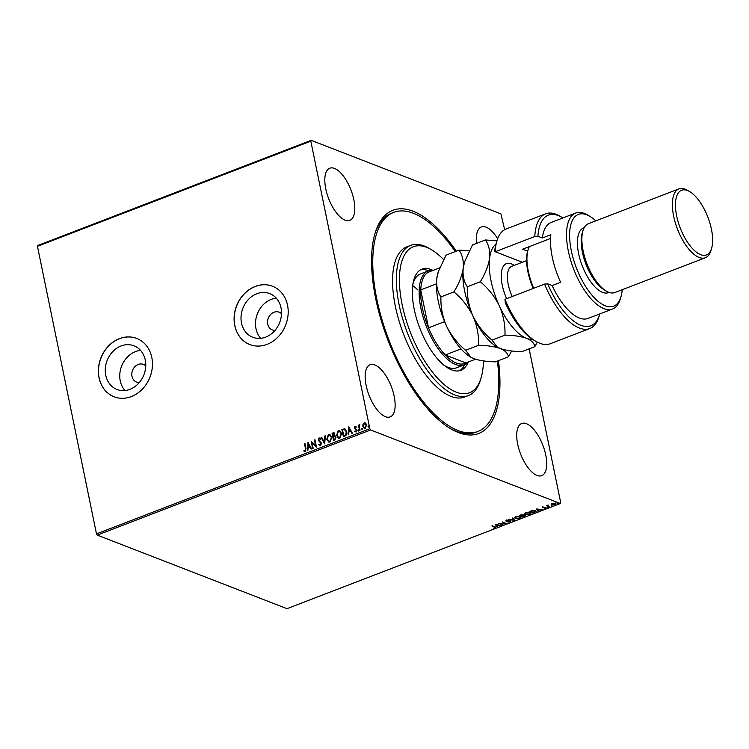 <?xml version="1.0" encoding="UTF-8"?>
<svg xmlns="http://www.w3.org/2000/svg" width="749" height="749" viewBox="0 0 749 749"><rect width="100%" height="100%" fill="white"/><g stroke="black" fill="none" stroke-linecap="round" stroke-linejoin="round"><path stroke-width="1.12" d="M498.441 360.672A119.568 51.175 -111 0 1 450.945 428.915A119.568 51.175 -111 0 1 375.698 298.645A119.568 51.175 -111 0 1 375.333 232.33A119.568 51.175 -111 0 1 456.319 251.168M449.859 428.259A117.34 50.22 69 0 0 475.999 432.164L477.89 431.443A117.34 50.22 -111 0 1 433.858 413.579A117.34 50.22 -111 0 1 376.578 297.924A117.34 50.22 -111 0 1 393.637 212.407A117.34 50.22 -111 0 1 437.669 230.271A117.34 50.22 -111 0 1 455.298 251.561M145.755 365.905A9.503 8.005 -68.8 0 0 143.433 364.407A9.503 8.005 -68.8 0 0 134.839 366.748A9.503 8.005 -68.8 0 0 131.993 376.344A9.503 8.005 -68.8 0 0 136.571 382.121A9.503 8.005 -68.8 0 0 139.295 382.58M281.493 313.691A9.503 8.005 -68.8 0 0 279.171 312.193A9.503 8.005 -68.8 0 0 270.576 314.533A9.503 8.005 -68.8 0 0 267.73 324.13A9.503 8.005 -68.8 0 0 272.308 329.906A9.503 8.005 -68.8 0 0 275.033 330.365M105.759 375.249A23.425 19.736 -68.8 0 0 117.059 389.489A23.425 19.736 -68.8 0 0 138.265 383.722A23.425 19.736 -68.8 0 0 145.278 360.044A23.425 19.736 -68.8 0 0 133.987 345.813A23.425 19.736 -68.8 0 0 112.771 351.581A23.425 19.736 -68.8 0 0 105.759 375.249M140.54 350.382A23.425 19.736 -68.8 0 0 120.243 380.867A23.425 19.736 -68.8 0 0 124.98 390.529M241.496 323.034A23.425 19.736 -68.8 0 0 252.797 337.275A23.425 19.736 -68.8 0 0 274.003 331.507A23.425 19.736 -68.8 0 0 281.015 307.839A23.425 19.736 -68.8 0 0 269.724 293.599A23.425 19.736 -68.8 0 0 248.518 299.366A23.425 19.736 -68.8 0 0 241.496 323.034M276.278 298.168A23.425 19.736 -68.8 0 0 255.98 328.652A23.425 19.736 -68.8 0 0 260.718 338.323M234.755 325.543A31.289 26.355 -68.8 0 0 249.838 344.568A31.289 26.355 -68.8 0 0 278.169 336.863A31.289 26.355 -68.8 0 0 287.541 305.236A31.289 26.355 -68.8 0 0 272.458 286.221A31.289 26.355 -68.8 0 0 244.118 293.926A31.289 26.355 -68.8 0 0 234.755 325.543M272.514 286.24A31.289 26.355 -68.8 0 0 244.211 293.992A31.289 26.355 -68.8 0 0 234.868 325.59A31.289 26.355 -68.8 0 0 249.894 344.587M99.018 377.758A31.289 26.355 -68.8 0 0 114.101 396.783A31.289 26.355 -68.8 0 0 142.432 389.068A31.289 26.355 -68.8 0 0 151.804 357.451A31.289 26.355 -68.8 0 0 136.711 338.426A31.289 26.355 -68.8 0 0 108.38 346.141A31.289 26.355 -68.8 0 0 99.018 377.758M136.767 338.454A31.289 26.355 -68.8 0 0 108.474 346.207A31.289 26.355 -68.8 0 0 99.13 377.805A31.289 26.355 -68.8 0 0 114.157 396.801M325.768 188.842A27.938 11.956 69 0 0 349.83 220.356A27.938 11.956 69 0 0 353.837 199.721A27.938 11.956 69 0 0 329.775 168.207A27.938 11.956 69 0 0 325.768 188.842M517.681 444.129A27.938 11.956 69 0 0 541.752 475.643A27.938 11.956 69 0 0 545.749 455.008A27.938 11.956 69 0 0 521.688 423.494A27.938 11.956 69 0 0 517.681 444.129M366.111 385.379A27.938 11.956 69 0 0 390.173 416.893A27.938 11.956 69 0 0 394.18 396.258A27.938 11.956 69 0 0 370.118 364.744A27.938 11.956 69 0 0 366.111 385.379M555.524 503.403L555.149 504.695L551.807 504.835L551.283 504.246L552.172 503.543L554.017 503.197L556.039 503.843M552.097 504.536L551.283 504.246M549.345 506.886L546.47 505.772L548.296 505.107L547.978 505.903L549.345 506.886L546.967 505.584M547.388 505.687L547.809 505.219M548.034 505.154L547.978 505.903M542.903 507.101L546.021 507.56L545.787 508.29L544.345 508.543L545.534 507.756L542.688 507.766L542.819 506.689M543.24 507.007L543.184 507.569M546.021 507.56L545.787 508.29L545.6 507.476M545.375 508.178L545.469 507.457M534.72 512.513L533.185 513.102L529.253 511.576L531.968 510.64L535.329 510.799L536.087 511.417L534.655 512.204M525.133 515.34L524.693 516.37L523.373 516.876L519.441 515.349L522.868 514.788L525.508 515.658M514.488 520.293L508.44 519.581L513.58 519.909L512.204 518.13L512.756 517.924L514.451 520.096M502.982 524.712L498.544 523.392L504.779 523.251L502.354 521.922L506.277 523.448L500.06 523.579L502.982 524.712M492.355 525.77L494.696 527.221L494.396 526.556L491.859 525.957L495.023 526.79L495.192 527.792L493.497 528.092L494.789 527.633L494.48 526.968L494.789 527.633M495.023 526.79L495.192 527.792L495.632 527.071M96.481 533.868L369.837 428.718L370.615 429.973L560.364 503.515L286.998 608.665L97.248 535.114L96.481 533.868L37.45 246.309L37.796 245.485L311.163 140.335L500.912 213.886L504.667 229.681M370.615 429.973L97.248 535.114M495.332 524.628L501.456 525.302L498.974 525.283L497.121 526.004L497.701 526.753L497.149 526.959L495.332 524.628M510.331 521.594L508.065 522.175L510.219 521.182L506.043 521.135L506.305 520.321L508.243 520.096L506.539 520.929L510.734 520.995L510.406 521.941L510.734 520.995M509.966 521.8L510.153 520.873M506.82 520.855L506.043 521.135L506.305 520.321M506.652 520.218L506.539 520.929M515.331 518.458L514.582 517.821L515.752 516.688L520.386 516.501L521.126 517.128L519.928 518.28L515.331 518.458L514.582 517.606M525.143 514.685L524.394 514.048L525.564 512.915L530.198 512.728L530.938 513.346L529.74 514.507L525.143 514.685L524.394 513.823M536.106 508.946L542.239 509.62L537.894 510.312L538.475 511.061L537.922 511.277L536.106 508.946M547.416 507.176L548.202 507.363L547.556 507.11M551.301 505.678L552.097 505.865L551.442 505.612M557.649 503.244L558.445 503.422L557.79 503.169M529.131 348.865L560.711 502.691L560.364 503.515M362.975 424.262L364.164 422.857L365.709 423.204L366.589 424.898L365.287 428.334L364.286 428.353L362.872 426.331L362.975 424.262L364.164 422.857M365.156 422.839L365.709 423.204M359.52 430.46L358.434 425.16L358.94 424.973L359.099 425.75L359.801 424.533L359.37 426.64L360.026 430.263L359.52 430.46M354.932 431.021L355.962 431.396L355.157 431.106L355.962 431.396L356.412 430.31L354.436 428.269L354.895 426.424L356.028 426.799L354.717 427.96L356.683 429.992L355.925 431.939L354.736 431.621L354.932 431.021L355.738 431.312L356.187 430.216L354.211 428.185L354.895 426.424L356.028 426.799M355.822 427.37L355.063 427.061M354.942 428.4L356.355 429.243M355.925 431.939L354.736 431.621L355.129 431.19M343.557 436.601L342.096 429.514L344.718 428.793L346.693 431.583C347.199 433.643 346.6 435.141 344.896 436.077L343.36 436.667L341.872 429.43L344.905 428.803M335.159 435.984L336.001 437.285L334.869 439.935L333.548 440.449L332.06 433.203L333.998 432.753L335.056 435.937M324.663 443.857L321.068 437.435L321.621 437.219L324.345 442.097L324.823 435.984L325.375 435.778L324.663 443.857M313.157 448.286L312.651 448.482L311.163 441.245L315.572 445.374L314.468 439.972L314.973 439.775L316.462 447.022L312.052 442.902L313.157 448.286M305.47 448.632L304.487 443.811L304.993 443.614L305.995 448.511L305.311 451.507L303.888 451.151L304.038 450.495L305.152 450.767L305.695 448.717L304.487 443.811M305.311 451.507L303.888 451.151L304.253 450.598M304.038 450.495L305.152 450.767M369.837 428.718L310.816 141.158L37.45 246.309M307.951 442.481L311.64 448.876L311.088 449.082L309.927 447.022L308.082 447.743L307.876 450.318L307.324 450.533L308.082 442.528M320.516 445.655L318.709 444.644L319.046 444.12L320.329 444.925L321.003 443.342L318.156 440.178L318.99 438.034L320.516 438.764L320.207 439.363L319.14 438.774L318.662 439.953L321.508 443.165L320.516 445.655L319.748 445.655M319.992 444.953L320.553 445.018L321.003 443.342M321.227 443.436L318.381 440.262L318.99 438.034L319.654 438.034M320.207 439.363L319.14 438.774M326.723 439.204L328.437 434.401L329.813 434.373L331.788 437.21L330.037 441.994L328.699 442.013L326.723 439.204L328.437 434.401M336.535 435.422L338.248 430.619L339.634 430.6L341.6 433.437L339.859 438.221L338.511 438.24L336.535 435.422L338.248 430.619M348.725 426.799L352.414 433.194L351.861 433.399L350.71 431.34L348.856 432.051L348.65 434.635L348.098 434.851L348.856 426.846M358.574 431.087L357.807 430.563L358.106 429.795L358.35 431.003M358.031 430.647L358.106 429.795L358.649 430.235M362.469 429.598L361.701 429.065L362.001 428.297L362.244 429.505M361.926 429.149L362.001 428.297L362.544 428.737M368.817 427.155L368.04 426.63L368.339 425.863L368.592 427.07M368.265 426.715L368.339 425.863L368.892 426.303M497.636 238.734A27.938 11.956 69 0 0 481.345 226.956A27.938 11.956 69 0 0 476.654 243.341M311.163 140.335L310.816 141.158M393.637 212.407L391.755 213.137A117.34 50.22 69 0 0 374.959 233.557M304.6 451.535L304.113 451.235M304.263 450.58L305.021 450.879L304.263 450.58M305.377 450.851L305.695 448.717M311.228 449.026L309.927 447.022M307.558 450.439L308.167 442.678M308.139 446.91L309.786 446.451L308.354 444.213L308.139 446.91L309.562 446.367L308.354 444.213M312.848 448.408L311.163 441.245M314.468 439.972L315.572 445.374M316.443 447.022L312.052 442.902M320.741 445.749L318.709 444.644M319.214 438.118L319.767 438.09M320.432 439.457L319.364 438.867L320.432 439.457M324.757 443.717L321.068 437.435M324.823 435.984L324.345 442.097M328.661 434.486L329.925 434.42M328.811 442.05L326.948 439.288M328.933 441.301L330.094 441.348L331.507 437.491L329.813 435.188M331.283 437.407L329.7 435.141L328.614 435.132L327.229 438.998L328.82 441.264L329.869 441.255L331.507 437.491M333.736 440.375L332.06 433.203M332.284 433.287L334.11 432.8M335.721 437.566L334.428 436.489L333.352 436.817L333.904 439.504L334.709 439.373L335.721 437.566L334.653 436.583M334.428 436.489L334.925 436.601M333.202 436.077L334.606 434.354L332.725 433.755L333.202 436.077L334.382 434.261L333.249 433.549M334.709 439.373L335.496 437.482M333.904 439.504L334.485 439.288M338.473 430.712L339.737 430.647M338.623 438.277L336.76 435.515M338.745 437.528L339.906 437.575L341.319 433.718L339.634 431.415M341.095 433.634L339.522 431.368L338.426 431.358L337.041 435.225L338.632 437.491L339.681 437.482L341.319 433.718M346.413 431.864L344.371 429.486L342.536 429.973L343.716 435.731L345.804 434.907L346.413 431.864L344.596 429.58M344.371 429.486L344.896 429.626M345.804 434.907L346.188 431.77M343.716 435.731L345.579 434.813M352.002 433.343L350.71 431.34M348.341 434.757L348.94 426.996M348.922 431.227L350.56 430.769L349.128 428.522L348.922 431.227L350.335 430.684L349.128 428.522M355.12 426.509L356.252 426.883M356.047 427.454L355.288 427.145L356.047 427.454M356.149 432.023L354.96 431.705M358.331 429.889L358.874 430.329M359.707 430.385L358.434 425.16M359.801 424.533L359.099 425.75M362.226 428.391L362.769 428.831M364.389 422.942L365.933 423.288M364.398 428.391L362.872 426.331M363.096 426.415L363.199 424.346M364.548 427.726L365.381 427.773L366.308 425.179L364.52 423.597M366.308 425.179L364.295 423.513L365.091 423.56M365.381 427.773L366.083 425.095M364.295 423.513L363.377 426.134L364.66 427.773M368.564 425.947L369.117 426.387M497.43 526.407L497.149 526.959M497.064 526.547L495.557 524.609M498.347 525.218L496.315 524.974L496.933 525.761L498.291 524.927M499.396 523.336L502.476 524.909M502.336 521.931L504.779 523.251M505.36 523.092L504.742 523.102M509.882 521.388L510.135 520.77L509.882 521.388M505.959 520.724L506.221 519.909M510.649 520.574L510.322 521.529M514.263 519.862L513.552 519.778M512.391 518.065L513.58 519.909M521.032 516.922L520.312 517.653M520.386 517.007L520.003 516.379M516.098 516.426L515.752 517.849M520.405 516.801L516.183 516.838L515.836 518.271L519.506 518.13L519.806 516.333M515.143 517.344L515.836 518.271M523.289 516.464L519.937 515.162M525.049 514.919L524.6 515.949M524.562 515.209L522.184 515.443M523.972 515.883L524.534 515.115M523.12 515.565L522.016 515.958L523.476 516.52L524.721 515.237M521.781 515.284L522.278 514.572L521.781 515.284M520.873 515.106L520.349 515.312L521.613 515.799L522.371 514.984L520.817 514.835M522.296 514.657L521.866 515.705M530.854 513.149L530.123 513.88M530.198 513.234L529.824 512.606M525.91 512.653L525.564 514.076M530.217 513.018L525.995 513.065L525.648 514.488L529.318 514.357L529.618 512.559M524.955 513.561L525.648 514.488M529.749 511.389L533.185 513.102M535.994 511.221L535.292 511.81M535.011 511.567L534.739 510.575L535.011 511.567M530.161 511.539L533.288 512.747L535.095 511.979L534.823 510.987L530.105 511.249M534.739 510.621L535.095 511.979M538.203 510.724L537.922 511.277M537.838 510.865L536.331 508.927M539.121 509.526L537.099 509.292L537.707 510.078L539.065 509.245M545.937 507.148L545.693 507.878M543.212 507.466L542.604 507.354M547.996 504.976L547.894 505.491M555.44 502.991L555.056 504.274M551.723 504.423L551.189 503.834M554.709 504.143L554.934 503.188L554.709 504.143M552.434 503.262L552.228 504.227L552.434 503.262M554.794 504.554L555.018 503.6L552.528 503.674L552.313 504.639L554.794 504.554L554.953 503.253M552.472 503.431L552.313 504.639M443.586 259.547A78.224 33.48 69 0 0 442.687 258.648A78.224 33.48 69 0 0 431.48 249.754A78.224 33.48 69 0 0 399.629 286.595A78.224 33.48 69 0 0 440.15 380.857A78.224 33.48 69 0 0 480.952 378.357A78.224 33.48 69 0 0 483.423 360.896M480.952 378.357L480.193 380.764A80.461 34.435 -111 0 1 468.415 395.575A80.461 34.435 -111 0 1 438.231 383.329A80.461 34.435 -111 0 1 398.955 304.019A80.461 34.435 -111 0 1 410.649 245.382A80.461 34.435 -111 0 1 429.308 248.481L431.48 249.754M444.073 365.278A50.286 21.524 69 0 0 456.647 367.768L464.183 364.875A50.286 21.524 -111 0 1 420.872 308.148A50.286 21.524 -111 0 1 428.082 271.007A50.286 21.524 -111 0 1 432.875 270.445M459.418 370.774A54.2 23.2 69 0 0 464.726 364.641M468.219 362.029A54.2 23.2 -111 0 1 460.878 370.334A54.2 23.2 -111 0 1 440.543 362.085A54.2 23.2 -111 0 1 414.085 308.663A54.2 23.2 -111 0 1 421.959 269.163A54.2 23.2 -111 0 1 432.978 270.408M410.649 245.382L406.876 246.833A80.461 34.435 69 0 0 395.182 305.47A80.461 34.435 69 0 0 434.457 384.78A80.461 34.435 69 0 0 464.652 397.017L468.415 395.575M497.42 361.065A117.34 50.22 -111 0 1 477.89 431.443M417.727 289.891A50.286 21.524 69 0 0 412.68 285.584M428.634 270.81A54.2 23.2 69 0 0 420.592 269.818M428.082 271.007L420.535 273.9A50.286 21.524 69 0 0 412.877 284.18M439.7 267.824L428.288 272.215A49.172 21.047 69 0 0 420.723 289.91A49.172 21.047 69 0 0 422.37 307.998A49.172 21.047 69 0 0 428.512 327.828A49.172 21.047 69 0 0 445.281 354.96L465.859 362.937L475.512 359.22M461.028 348.903L445.281 354.96A49.172 21.047 69 0 0 465.859 362.937M436.442 283.862L420.723 289.91L428.512 327.828L444.588 321.649M468.125 362.067A50.286 21.524 -111 0 1 464.183 364.875M535.947 341.385L533.775 340.112A59.227 25.354 -111 0 1 505.332 302.811L504.976 299.31A61.465 26.309 69 0 0 535.947 341.385A61.465 26.309 69 0 0 550.206 343.754L589.791 328.53A61.465 26.309 -111 0 1 544.57 284.086L504.976 299.31M595.764 220.871A49.172 21.047 69 0 0 589.763 216.292A49.172 21.047 69 0 0 571.309 250.709A49.172 21.047 69 0 0 596.223 299.675A49.172 21.047 69 0 0 620.855 297.128A49.172 21.047 69 0 0 622.241 289.704M620.855 297.128L620.106 299.525A51.4 22.002 -111 0 1 612.579 308.991A51.4 22.002 -111 0 1 568.304 250.999A51.4 22.002 -111 0 1 575.672 213.034A51.4 22.002 -111 0 1 587.591 215.019L589.763 216.292M678.922 188.888L588.424 223.689A36.879 15.785 69 0 0 583.031 230.477L582.273 232.883A34.641 14.83 69 0 0 582.376 252.095A34.641 14.83 69 0 0 604.181 289.835L606.353 291.108A36.879 15.785 69 0 0 614.901 292.531L705.399 257.722A36.879 15.785 -111 0 1 673.632 216.124A36.879 15.785 -111 0 1 678.922 188.888A36.879 15.785 -111 0 1 687.47 190.302L689.642 191.575A34.641 14.83 69 0 0 676.637 215.834A34.641 14.83 69 0 0 694.192 250.325A34.641 14.83 69 0 0 711.55 248.537A34.641 14.83 69 0 0 711.447 229.325A34.641 14.83 69 0 0 689.642 191.575M583.031 230.477A36.879 15.785 69 0 0 583.143 250.934A36.879 15.785 69 0 0 606.353 291.108M584.173 227.724L583.574 227.958A34.641 14.83 69 0 0 578.602 253.546A34.641 14.83 69 0 0 608.45 292.616L609.049 292.391M575.672 213.034L551.161 222.462A51.4 22.002 69 0 0 542.37 237.976L550.852 234.718A51.4 22.002 -111 0 0 552.275 257.169A51.4 22.002 -111 0 0 560.617 282.298L552.135 285.566A51.4 22.002 69 0 0 588.068 318.419L612.579 308.991M562.911 217.94A59.227 25.354 69 0 0 562.096 217.444A59.227 25.354 69 0 0 537.922 236.263L534.795 236.506L495.211 251.73L522.39 262.262M534.795 236.506A61.465 26.309 -111 0 1 545.665 213.802A61.465 26.309 -111 0 1 559.924 216.171L562.096 217.444M544.57 284.086L547.697 283.843A59.227 25.354 69 0 0 599.546 314.814L598.788 317.211A61.465 26.309 -111 0 1 589.791 328.53M545.665 213.802L506.071 229.025A61.465 26.309 69 0 0 497.074 240.345A61.465 26.309 69 0 0 495.211 251.73L494.714 251.093A59.227 25.354 -111 0 1 496.325 242.742L497.074 240.345M547.697 283.843L552.135 285.566M599.546 314.814A59.227 25.354 69 0 0 599.818 313.897M542.37 237.976L537.922 236.263M527.633 251.196L522.54 249.22L550.543 238.454M526.893 247.544L528.616 248.219M711.55 248.537L710.792 250.934A36.879 15.785 -111 0 1 705.399 257.722M533.232 288.449A37.993 16.263 -111 0 1 526.856 255.147A37.993 16.263 -111 0 1 527.792 250.672L528.167 249.473A39.117 16.74 69 0 0 527.202 254.08A39.117 16.74 69 0 0 533.728 288.253M529.356 246.599A39.117 16.74 69 0 0 528.167 249.473M469.23 250.821L459.053 250.119L446.076 255.109L438.362 271.587L436.789 278.591A51.4 22.002 69 0 0 446.563 326.171C442.481 316.705 440.609 306.95 440.927 296.913C437.528 291.97 436.152 285.856 436.789 278.591A51.4 22.002 -111 0 1 438.062 272.533L438.362 271.587M459.053 250.119C462.451 255.063 463.828 261.167 463.191 268.432C462.011 275.932 458.912 283.759 453.903 291.923L440.927 296.913M453.903 291.923C461.946 298.617 468.294 306.65 472.956 316.022C477.029 325.487 478.911 335.243 478.583 345.28L465.606 350.27C457.573 343.576 451.226 335.543 446.563 326.171A51.4 22.002 69 0 0 470.569 357.048A51.4 22.002 69 0 0 470.84 357.198M478.583 345.28C487.421 345.467 494.621 346.534 500.201 348.482C505.182 350.607 507.916 353.397 508.402 356.833L495.426 361.833C486.588 361.645 479.388 360.578 473.808 358.631L470.952 357.264L465.606 350.27M508.402 356.833L511.642 350.972M495.913 244.165A51.4 22.002 69 0 0 489.584 258.283A51.4 22.002 69 0 0 499.349 305.864A51.4 22.002 69 0 0 526.594 338.323C531.575 340.458 534.309 343.239 534.795 346.684L521.819 351.674C512.981 351.487 505.781 350.42 500.201 348.482L497.345 347.115L491.999 340.121C483.966 333.427 477.619 325.394 472.956 316.022C468.874 306.547 467.002 296.791 467.32 286.755C463.921 281.811 462.545 275.707 463.191 268.432L464.455 262.384A51.4 22.002 69 0 0 463.191 268.432A51.4 22.002 69 0 0 472.956 316.022A51.4 22.002 69 0 0 496.961 346.89A51.4 22.002 69 0 0 497.233 347.049M464.755 261.438L472.469 244.951L485.446 239.961C488.844 244.904 490.221 251.009 489.584 258.283C488.404 265.783 485.305 273.61 480.306 281.764C488.339 288.459 494.686 296.492 499.349 305.864C503.422 315.338 505.303 325.094 504.976 335.131C513.814 335.318 521.014 336.376 526.594 338.323A51.4 22.002 69 0 0 532.52 339.334M534.795 346.684L537.333 342.153M496.924 240.832L485.446 239.961M504.976 335.131L491.999 340.121M480.306 281.764L467.32 286.755M506.661 298.664A29.052 12.433 -111 0 1 501.427 272.393A29.052 12.433 -111 0 1 514.189 265.418M526.594 260.643L511.773 266.344A24.586 10.523 69 0 0 507.569 273.769A24.586 10.523 69 0 0 512.232 296.52"/></g></svg>
